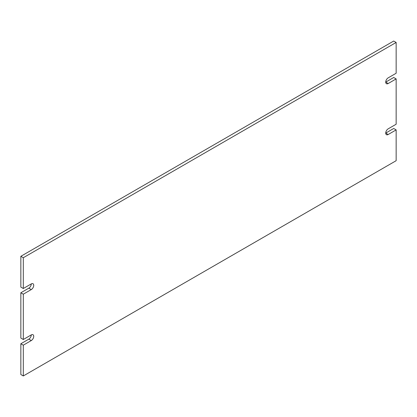 <?xml version="1.0" encoding="UTF-8"?>
<svg xmlns="http://www.w3.org/2000/svg" width="417" height="417" viewBox="0 0 417 417"><rect width="100%" height="100%" fill="white"/><g stroke="black" fill="none" stroke-linecap="round" stroke-linejoin="round"><path stroke-width="0.63" d="M23.305 339.501L20.85 338.083L20.85 292.765L28.82 288.163A3.472 2.002 120 0 0 31.275 283.914L23.305 288.512L23.305 257.722L396.15 42.461L396.15 73.251L388.18 77.854A3.472 2.002 -60 0 0 385.913 80.914A3.472 2.002 -60 0 0 386.444 83.692A3.472 2.002 -60 0 0 388.18 83.52L396.15 78.917L396.15 124.235L388.18 128.837A3.472 2.002 -60 0 0 385.913 131.897A3.472 2.002 -60 0 0 386.444 134.675A3.472 2.002 -60 0 0 388.18 134.503L396.15 129.901L396.15 160.696L23.305 375.957L23.305 345.161L31.275 340.559L28.82 339.146A3.472 2.002 120 0 0 31.275 334.898L23.305 339.501L23.305 294.178L20.85 292.765M23.305 288.512L20.85 287.099L20.85 256.304L393.695 41.043L396.15 42.461M388.18 83.52L385.725 82.102L393.695 77.499L396.15 78.917M388.18 134.503L385.725 133.086L393.695 128.488L396.15 129.901M23.305 375.957L20.85 374.539L20.85 343.749L28.82 339.146M31.275 334.898A3.472 2.002 -60 0 1 33.011 334.726A3.472 2.002 -60 0 1 33.542 337.504A3.472 2.002 -60 0 1 31.275 340.559M20.85 343.749L23.305 345.161M20.85 256.304L23.305 257.722M31.275 283.914A3.472 2.002 -60 0 1 33.011 283.742A3.472 2.002 -60 0 1 33.542 286.521A3.472 2.002 -60 0 1 31.275 289.575L28.82 288.163M23.305 294.178L31.275 289.575"/></g></svg>
